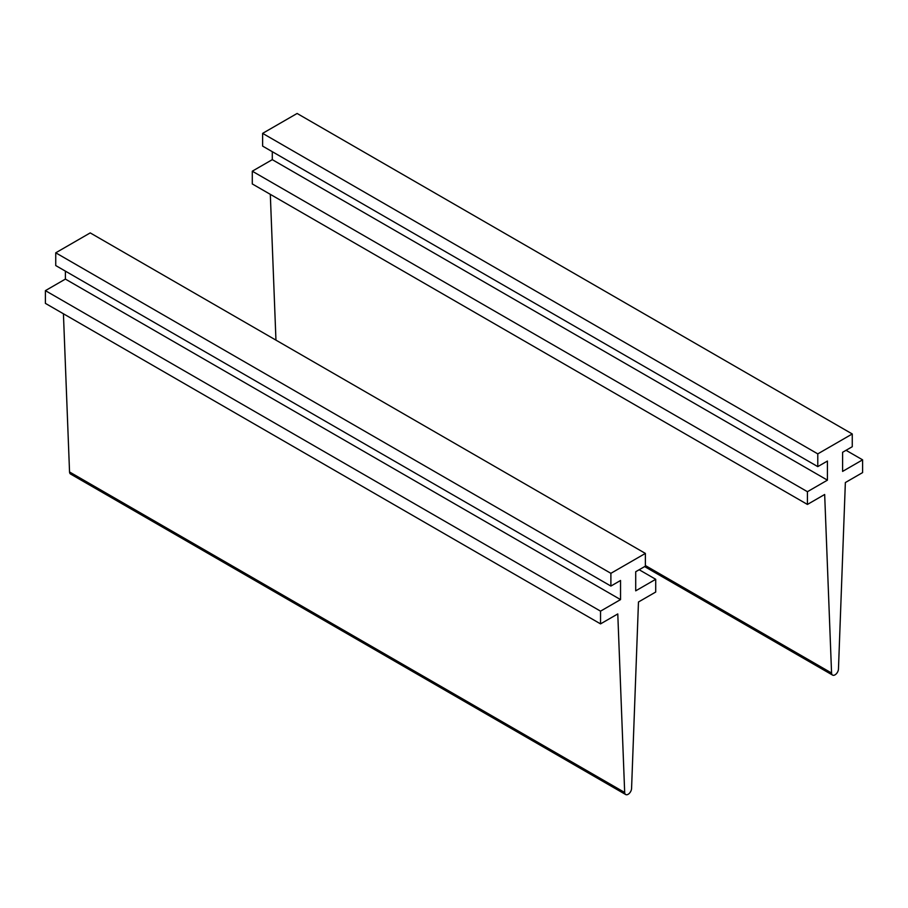 <?xml version="1.0" encoding="UTF-8"?>
<svg xmlns="http://www.w3.org/2000/svg" width="908" height="908" viewBox="0 0 908 908"><rect width="100%" height="100%" fill="white"/><g stroke="black" fill="none" stroke-linecap="round" stroke-linejoin="round"><path stroke-width="1.36" d="M272.286 151.681L272.286 159.649L252.288 171.192L252.288 183.938L807.428 504.439L824.668 494.485L831.569 673.032A4.88 2.815 120 0 0 832.579 675.098A4.88 2.815 120 0 0 836.268 673.861A4.88 2.815 120 0 0 838.459 669.06L845.359 482.545L862.6 472.591L862.6 459.845L842.601 471.4L842.601 452.286L852.26 446.713L852.26 433.967L817.779 453.875L262.628 133.363L297.109 113.466L852.26 433.967M270.312 194.346L275.953 340.125M846.052 450.3L862.6 459.845M272.286 159.649L827.426 480.15L827.426 461.048L817.779 466.621L262.628 146.109L262.628 133.363M817.779 466.621L817.779 453.875M252.288 171.192L807.428 491.705L827.426 480.15M807.428 504.439L807.428 491.705M65.399 271.129L65.399 279.085L45.4 290.639L45.4 303.374L600.54 623.887L617.78 613.933L624.681 792.48A4.88 2.815 120 0 0 625.691 794.534A4.88 2.815 120 0 0 629.38 793.308A4.88 2.815 120 0 0 631.571 788.496L638.472 601.993L655.712 592.039L655.712 579.293L635.714 590.836L635.714 571.734L645.372 566.161L645.372 553.415L610.891 573.323L55.74 252.81L90.221 232.902L645.372 553.415M63.424 313.782L69.541 471.967A4.88 2.815 120 0 0 70.552 474.033L625.691 794.534M639.164 569.736L655.712 579.293M65.399 279.085L620.539 599.598L620.539 580.484L610.891 586.069L55.74 265.556L55.74 252.81M610.891 586.069L610.891 573.323M45.4 290.639L600.54 611.152L620.539 599.598M600.54 623.887L600.54 611.152M645.372 565.536L831.569 673.032M69.541 471.967L624.681 792.48M644.623 566.581L832.579 675.098"/></g></svg>
